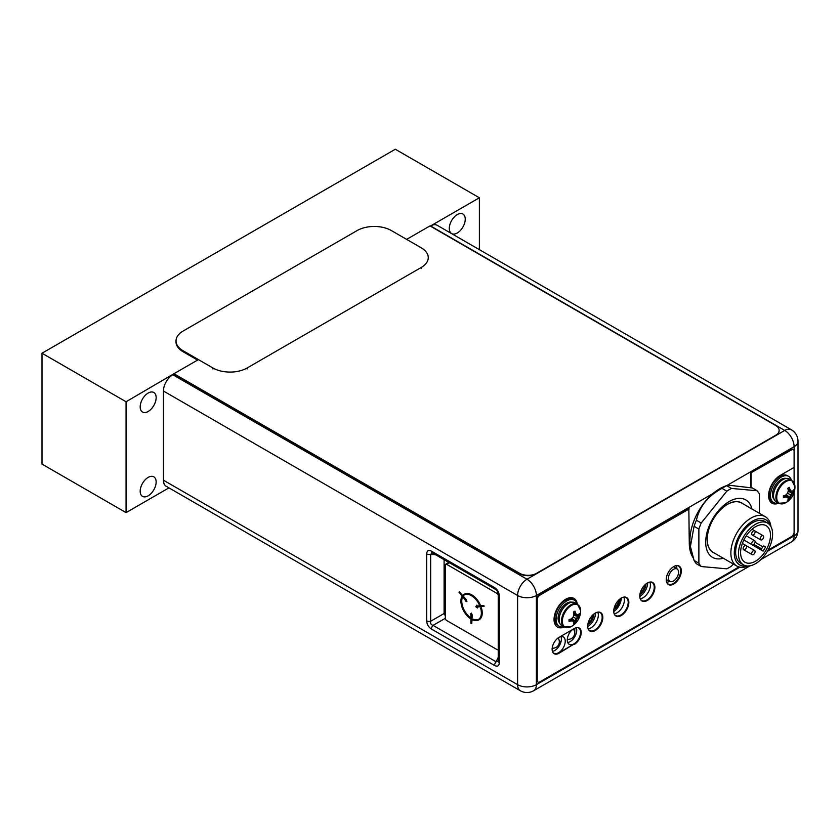 <?xml version="1.0" encoding="UTF-8"?>
<svg xmlns="http://www.w3.org/2000/svg" width="840" height="840" viewBox="0 0 840 840"><rect width="100%" height="100%" fill="white"/><g stroke="black" fill="none" stroke-linecap="round" stroke-linejoin="round"><path stroke-width="1.26" d="M168.934 487.862L126.063 512.62L126.063 401.762L173.943 373.716L519.582 573.269A12.065 6.972 0 0 0 536.644 573.269L536.644 573.657A12.065 6.972 180 0 1 519.582 573.657L173.943 374.115L172.83 374.756L526.995 579.232A13.272 7.665 120 0 0 517.608 595.497A13.272 7.665 0 0 0 536.382 595.497A13.272 7.665 -120 0 0 526.995 579.232L784.728 430.437L430.563 225.96A13.272 7.665 -60 0 1 437.199 225.298L791.364 429.776A13.272 7.665 120 0 0 784.728 430.437A13.272 7.665 60 0 1 794.115 446.691A13.272 7.665 0 0 0 798 441.273A13.272 13.272 0 0 0 791.364 429.776M430.563 225.96L479.378 197.778L395.315 149.247L42 353.231L42 464.09L126.063 512.62M163.443 391.02L163.443 480.197L517.608 684.674A13.272 7.665 120 0 0 520.359 690.753A13.272 13.272 0 0 0 533.631 690.753A13.272 7.665 -120 0 0 536.382 684.674A13.272 7.665 180 0 1 517.608 684.674L517.608 595.497L163.443 391.02A13.272 7.665 -60 0 1 172.83 374.756M520.359 690.753L166.194 486.276A13.272 7.665 -60 0 1 163.443 480.197M576.923 627.596A9.419 5.439 -60 0 1 578.634 628.037A9.419 5.439 -60 0 1 580.587 632.352A9.419 5.439 -60 0 1 576.481 641.823A9.419 5.439 -60 0 1 569.226 644.343A9.419 5.439 -60 0 1 567.273 640.038A9.419 5.439 -60 0 1 572.26 629.716M560.238 636.657A9.419 5.439 -60 0 1 563.273 636.909A9.419 5.439 -60 0 1 565.226 641.225A9.419 5.439 -60 0 1 561.12 650.696A9.419 5.439 -60 0 1 553.865 653.216A9.419 5.439 -60 0 1 552.625 651.956M640.332 599.077A10.385 5.995 120 0 0 641.707 600.495A10.385 5.995 120 0 0 649.708 597.712A10.385 5.995 120 0 0 654.234 587.265A10.385 5.995 120 0 0 652.092 582.519A10.385 5.995 120 0 0 650.171 582.025M614.303 614.103A10.385 5.995 120 0 0 615.678 615.521A10.385 5.995 120 0 0 623.679 612.738A10.385 5.995 120 0 0 628.204 602.291A10.385 5.995 120 0 0 626.062 597.545A10.385 5.995 120 0 0 624.141 597.062M588.273 629.129A10.385 5.995 120 0 0 589.649 630.546A10.385 5.995 120 0 0 597.65 627.764A10.385 5.995 120 0 0 602.175 617.327A10.385 5.995 120 0 0 600.033 612.57A10.385 5.995 120 0 0 598.111 612.087M676.63 565.572A10.385 5.995 -60 0 1 678.542 566.055A10.385 5.995 -60 0 1 680.694 570.812A10.385 5.995 -60 0 1 676.158 581.259A10.385 5.995 -60 0 1 668.168 584.042A10.385 5.995 -60 0 1 666.782 582.624M576.335 627.7A9.419 5.439 -60 0 1 576.744 630.137A9.419 5.439 -60 0 1 567.714 642.526M560.952 636.51A9.419 5.439 -60 0 1 561.383 638.999A9.419 5.439 -60 0 1 552.416 651.389M640.196 598.742A10.385 5.995 120 0 0 650.401 585.05A10.385 5.995 120 0 0 649.813 582.078M614.166 613.767A10.385 5.995 120 0 0 624.372 600.075A10.385 5.995 120 0 0 623.784 597.103M588.137 628.803A10.385 5.995 120 0 0 598.343 615.111A10.385 5.995 120 0 0 597.755 612.139M676.274 565.625A10.385 5.995 -60 0 1 676.851 568.596A10.385 5.995 -60 0 1 676.851 568.806M669.7 581.196A10.385 5.995 -60 0 1 666.655 582.288M445.326 613.347A3.623 2.09 0 0 0 444.098 613.515L445.326 615.825M498.225 657.384L496.136 661.794A3.623 2.09 120 0 0 494.529 665.469C497.48 666.928 499.065 666.015 499.286 662.728A3.623 2.09 180 0 1 498.225 661.259L496.136 661.794L433.052 625.38C430.994 624.74 430.206 623.364 430.679 621.264A3.623 2.09 180 0 1 426.689 620.812C426.909 624.351 428.495 627.102 431.445 629.055A3.623 2.09 -60 0 1 433.052 625.38L445.326 618.293M426.689 553.885A3.623 2.09 0 0 0 430.679 554.327L432.191 552.794A3.623 2.09 -60 0 1 431.445 551.145C428.495 549.686 426.909 550.599 426.689 553.885L426.689 620.812M498.225 594.332A3.623 2.09 0 0 0 499.286 595.791C499.065 592.263 497.48 589.512 494.529 587.559A3.623 2.09 120 0 0 495.275 589.218C497.028 590.236 498.005 591.938 498.225 594.321L498.225 661.248M798 530.46A13.272 7.665 180 0 1 794.115 535.878A13.272 7.665 60 0 1 791.364 541.957A13.272 13.272 0 0 0 798 530.46L798 441.273M759.465 513.335L759.465 494.078A47.67 27.521 120 0 0 757.113 490.739L752.304 487.956L727.828 485.09L726.705 485.667A47.67 27.521 -60 0 0 724.353 486.927A47.67 27.521 -60 0 0 722.012 488.387C708.005 495.842 699.468 506.457 696.402 520.233A47.67 27.521 -60 0 0 694.061 526.281L690.407 546.536L694.061 560.417A47.67 27.521 -60 0 0 696.402 563.755L701.222 566.538L726.821 568.817A47.67 27.521 -60 0 0 731.514 566.107L733.236 563.966M757.113 490.739L731.514 488.45A47.67 27.521 -60 0 0 726.821 491.159L701.222 523.005A47.67 27.521 -60 0 0 698.87 529.053L698.87 563.199A47.67 27.521 120 0 0 701.222 566.538M723.335 558.254A33.191 19.163 -60 0 1 712.572 557.382A33.191 19.163 -60 0 1 705.695 542.188A33.191 19.163 -60 0 1 720.185 508.788A33.191 19.163 -60 0 1 745.763 499.894A33.191 19.163 -60 0 1 751.957 508.998M690.407 546.536L690.249 545.423A42.242 24.392 -60 0 1 719.775 488.723A42.242 24.392 -60 0 1 724.248 486.528L727.828 485.09M726.821 491.159L722.012 488.387M731.514 488.45L726.705 485.667M698.87 563.199L694.061 560.417M698.87 529.053L694.061 526.281M701.222 523.005L696.402 520.233M778.627 503.276L776.244 501.89A13.22 7.633 120 0 1 773.504 495.842A13.22 7.633 -60 0 1 779.268 482.548A13.22 7.633 -60 0 1 789.453 479L791.847 480.386A13.22 7.633 -60 0 0 781.662 483.924A13.22 7.633 -60 0 0 775.887 497.228A13.22 7.633 120 0 0 778.627 503.276L785.589 502.814A17.965 17.965 0 0 0 794.934 486.644A12.873 7.434 -60 0 1 794.934 486.917M791.238 491.075A17.619 3.728 21.2 0 0 792.719 491.075A17.934 10.353 0 0 0 793.706 489.846L793.706 491.715L790.388 494.802L789.348 499.265L787.752 500.157A17.934 10.353 -120 0 0 788.319 498.687A17.619 3.728 -141.2 0 0 787.584 497.396A17.619 3.728 -158.8 0 1 785.547 497.081A17.934 10.353 180 0 1 783.416 497.648L783.416 495.779A17.934 10.353 0 0 0 785.547 495.212A17.619 13.892 -35.1 0 0 787.584 493.185A17.619 13.892 -84.9 0 0 788.319 490.403A17.934 10.353 -120 0 0 787.752 488.281L789.369 487.337A17.934 10.353 60 0 1 789.947 489.468A17.619 3.728 38.8 0 1 791.238 491.075L788.277 490.224M789.369 487.337L789.369 489.143L790.388 490.581M787.983 489.08L789.947 489.468M785.369 495.264L786.734 496.913L784.97 496.755L783.416 497.648M785.547 497.081L784.224 495.59M789.348 499.265L785.726 495.054M793.706 491.715A17.934 10.353 180 0 1 792.719 492.944A17.619 13.892 144.9 0 1 791.238 495.296A17.619 13.892 95.1 0 1 789.947 497.753L786.293 494.529M791.238 495.296L787.584 493.185M792.719 492.944L788.099 491.39M793.726 491.673L788.277 490.634M789.947 497.753A17.934 10.353 60 0 1 789.369 499.212M786.734 496.913L787.584 497.396M778.166 503.013A15.088 8.715 120 0 1 773.598 502.53A15.088 8.715 120 0 1 770.469 495.621A15.088 8.715 -60 0 1 777.053 480.438A15.088 8.715 -60 0 1 788.687 476.396A15.088 8.715 -60 0 1 791.385 480.123M773.598 502.53L772.317 501.795A15.088 8.715 120 0 1 769.188 494.886A15.088 8.715 -60 0 1 775.782 479.703A15.088 8.715 -60 0 1 787.405 475.661L788.687 476.396M564.249 627.039L561.865 625.663A13.22 7.633 120 0 1 559.125 619.615A13.22 7.633 -60 0 1 564.889 606.312A13.22 7.633 -60 0 1 575.075 602.774L577.469 604.149A13.22 7.633 -60 0 0 567.284 607.698A13.22 7.633 -60 0 0 561.519 620.991A13.22 7.633 120 0 0 564.249 627.039L571.221 626.587A17.965 17.965 0 0 0 580.555 610.418A12.873 7.434 -60 0 1 580.555 610.691M576.86 614.849A17.619 3.728 21.2 0 0 578.34 614.838A17.934 10.353 0 0 0 579.327 613.61L579.348 615.437L576.009 618.566L574.97 623.028L573.374 623.921A17.934 10.353 -120 0 0 573.941 622.45A17.619 3.728 -141.2 0 0 573.206 621.17A17.619 3.728 -158.8 0 1 571.169 620.855A17.934 10.353 180 0 1 569.037 621.422L569.037 619.553A17.934 10.353 0 0 0 571.169 618.975A17.619 13.892 -35.1 0 0 573.206 616.949A17.619 13.892 -84.9 0 0 573.941 614.176A17.934 10.353 -120 0 0 573.374 612.045L574.99 611.111A17.934 10.353 60 0 1 575.568 613.242A17.619 3.728 38.8 0 1 576.86 614.849L573.899 613.998M574.99 611.111L574.99 612.906L576.009 614.355M573.605 612.843L575.568 613.242M570.99 619.038L572.355 620.676L570.601 620.519L569.037 621.422M571.169 620.855L569.846 619.353M574.97 623.028L571.347 618.828M573.899 614.408L579.327 615.478A17.934 10.353 180 0 1 578.34 616.718A17.619 13.892 144.9 0 1 576.86 619.059A17.619 13.892 95.1 0 1 575.568 621.516L571.914 618.303M576.86 619.059L573.206 616.949M578.34 616.718L573.731 615.163M575.568 621.516A17.934 10.353 60 0 1 574.99 622.986M572.355 620.676L573.206 621.17M563.798 626.776A15.088 8.715 120 0 1 559.22 626.294A15.088 8.715 120 0 1 556.091 619.395A15.088 8.715 -60 0 1 562.684 604.212A15.088 8.715 -60 0 1 574.308 600.17A15.088 8.715 -60 0 1 577.006 603.887M559.22 626.294L557.938 625.558A15.088 8.715 120 0 1 554.82 618.65A15.088 8.715 -60 0 1 561.404 603.466A15.088 8.715 -60 0 1 573.027 599.424L574.308 600.17M498.225 595.403A1.806 1.05 -120 0 0 496.955 593.376L446.607 564.301A1.806 1.05 -120 0 0 445.694 564.218A1.806 1.05 -120 0 0 445.326 565.047L445.326 618.261A1.806 1.05 -120 0 0 446.607 620.476L496.955 649.551A1.806 1.05 -120 0 0 497.858 649.635A1.806 1.05 -120 0 0 498.225 648.984M461.727 596.915L462.536 597.125A14.175 8.18 -120 0 0 470.495 617.663L470.075 617.915A14.175 8.18 60 0 1 462.105 597.376L461.727 596.915A14.774 8.526 -120 0 0 470.075 618.408L470.075 617.915M470.075 618.408L470.495 617.663M478.947 619.836A14.774 8.526 -120 0 0 479.168 619.721A14.774 8.526 -120 0 0 481.394 607.772L480.596 608.055A14.175 8.18 60 0 1 478.433 619.448A14.175 8.18 60 0 1 472.637 619.385L472.637 619.889A14.774 8.526 -120 0 0 478.737 619.973A14.774 8.526 -120 0 0 480.974 608.024L480.596 608.055M472.637 619.385L473.056 619.143A14.175 8.18 -120 0 0 478.643 619.322M479.703 604.758A14.774 8.526 -120 0 0 463.964 594.374A14.774 8.526 -120 0 0 463.008 595.087L463.386 595.55A14.175 8.18 60 0 1 464.268 594.899A14.175 8.18 60 0 1 479.336 604.79L480.134 604.506A14.774 8.526 -120 0 0 464.394 594.132A14.774 8.526 -120 0 0 464.184 594.258M464.478 594.783A14.175 8.18 -120 0 0 463.806 595.308L463.386 595.55M477.477 607.992L477.131 607.089L484.134 606.26A19.918 11.498 -120 0 0 483.808 605.42L477.236 606.008L476.879 605.105L475.786 606.774L477.477 607.992L477.635 607.047M466.19 599.54L459.322 591.78A19.918 11.498 -120 0 0 458.997 592.231L465.57 600.411L465.224 600.915L466.914 601.661L466.242 599.456L465.895 599.96L459.322 591.78M466.914 601.661L466.242 599.456M471.776 623.669L471.776 614.901L472.374 615.248L471.356 613.085L470.327 614.061L470.925 614.408L470.925 623.175A19.918 11.498 -120 0 0 471.776 623.669L472.206 615.143M472.374 615.248L471.356 613.085M477.236 606.008L476.459 605.356M483.808 605.42L476.805 606.26M483.704 606.501A19.918 11.498 -120 0 0 483.378 605.672M750.719 487.526L750.719 472.931L791.123 449.6A3.623 2.09 -60 0 1 792.939 449.421A3.623 2.09 -60 0 1 793.139 449.568M689.273 508.904L539.795 595.203A3.623 2.09 120 0 0 537.232 599.634L536.812 599.393A3.623 2.09 -60 0 1 539.364 594.951L688.842 508.652L689.273 542.703A43.754 25.263 -60 0 0 693.158 557.792M536.812 599.393L536.812 680.19A3.623 2.09 -60 0 0 537.558 681.849A3.623 2.09 -60 0 0 537.789 681.954M768.054 550.137L791.553 536.571A3.623 2.09 120 0 0 794.115 532.13L794.115 494.393L793.412 494.308M771.813 503.066A16.538 9.545 120 0 0 777.882 503.076M678.899 565.929A10.678 6.163 -60 0 1 680.904 570.686A10.678 6.163 -60 0 1 676.379 581.291A10.678 6.163 -60 0 1 668.231 584.42M652.449 582.383A10.678 6.163 -60 0 1 654.454 587.15A10.678 6.163 -60 0 1 649.929 597.744A10.678 6.163 -60 0 1 641.771 600.873M626.42 597.408A10.678 6.163 -60 0 1 628.425 602.175A10.678 6.163 -60 0 1 623.9 612.77A10.678 6.163 -60 0 1 615.741 615.899M600.39 612.444A10.678 6.163 -60 0 1 602.396 617.2A10.678 6.163 -60 0 1 597.87 627.805A10.678 6.163 -60 0 1 589.722 630.924M553.928 653.594A9.713 5.607 120 0 0 558.569 652.995L573.93 644.123A9.713 5.607 120 0 0 580.22 635.764A9.713 5.607 120 0 0 579.001 627.911M557.256 626.934A16.538 9.545 120 0 0 563.672 626.808M576.765 603.183A16.538 9.545 120 0 0 573.794 598.3M666.225 579.653A10.678 6.163 -60 0 1 670.887 568.911A10.678 6.163 -60 0 1 679.119 566.045A10.678 6.163 -60 0 1 681.335 570.938A10.678 6.163 -60 0 1 676.673 581.679A10.678 6.163 -60 0 1 668.441 584.546A10.678 6.163 -60 0 1 666.225 579.653M778.544 503.223A16.538 9.545 120 0 1 772.023 503.192A16.538 9.545 120 0 1 769.482 489.941A16.538 9.545 120 0 1 780.287 475.377L794.115 467.387L794.115 451.332A3.623 2.09 120 0 0 793.359 449.673A3.623 2.09 120 0 0 791.553 449.852L750.719 472.931M794.115 492.44L794.115 494.393L793.097 494.981M537.232 599.634L537.232 680.442A3.623 2.09 120 0 0 537.989 682.101A3.623 2.09 120 0 0 539.795 681.923L738.958 566.937M751.139 487.641L751.139 473.183M639.775 596.117A10.678 6.163 -60 0 1 644.438 585.365A10.678 6.163 -60 0 1 652.67 582.498A10.678 6.163 -60 0 1 654.875 587.391A10.678 6.163 -60 0 1 650.212 598.143A10.678 6.163 -60 0 1 641.981 600.999A10.678 6.163 -60 0 1 639.775 596.117M613.746 611.142A10.678 6.163 -60 0 1 618.408 600.39A10.678 6.163 -60 0 1 626.64 597.534A10.678 6.163 -60 0 1 628.845 602.417A10.678 6.163 -60 0 1 624.183 613.169A10.678 6.163 -60 0 1 615.951 616.025A10.678 6.163 -60 0 1 613.746 611.142M587.716 626.168A10.678 6.163 -60 0 1 592.379 615.416A10.678 6.163 -60 0 1 600.611 612.559A10.678 6.163 -60 0 1 602.816 617.442A10.678 6.163 -60 0 1 598.154 628.194A10.678 6.163 -60 0 1 589.922 631.061A10.678 6.163 -60 0 1 587.716 626.168M574.361 644.375A9.713 5.607 120 0 0 580.702 635.807A9.713 5.607 120 0 0 579.212 628.026A9.713 5.607 120 0 0 574.361 628.509L558.999 637.381A9.713 5.607 120 0 0 552.647 645.939A9.713 5.607 120 0 0 554.138 653.72A9.713 5.607 120 0 0 558.999 653.247L573.93 644.123M577.3 604.054A16.538 9.545 120 0 0 574.004 598.416A16.538 9.545 120 0 0 561.267 602.847A16.538 9.545 120 0 0 554.043 619.49A16.538 9.545 120 0 0 557.476 627.06A16.538 9.545 120 0 0 564.197 627.008M536.644 573.657L775.603 435.697A12.065 6.972 180 0 0 779.142 430.773A12.065 6.972 180 0 0 779.131 430.574M536.644 573.269L775.603 435.309A12.065 6.972 0 0 0 779.142 430.385A12.065 6.972 0 0 0 775.603 425.45L429.975 225.908L406.634 239.379M198.408 359.604L173.943 373.716M574.78 628.278L574.78 636.72M666.351 581.154A11.466 6.615 120 0 0 667.653 580.24M674.205 566.958A11.466 6.615 120 0 0 674.163 566.36M639.775 596.505A11.466 6.615 120 0 0 647.745 582.803M613.746 611.51A11.466 6.615 120 0 0 621.296 598.059M587.716 626.556A11.466 6.615 120 0 0 595.686 612.853M176.022 340.904A24.139 13.934 0 0 0 183.099 350.763L212.961 368.004A24.139 13.934 0 0 0 247.097 368.004L421.197 267.488A24.139 13.934 0 0 0 428.264 257.639A24.139 13.934 0 0 0 421.197 247.779L391.325 230.538A24.139 13.934 0 0 0 357.189 230.538L183.099 331.055A24.139 13.934 0 0 0 176.022 340.904L176.022 341.891A24.139 13.934 0 0 0 183.099 351.75L197.547 360.087M567.987 639.335L567.284 639.744M560.343 643.745L558.631 644.731M559.314 642.369L561.12 641.329M558.59 637.623L558.59 638.82M646.034 583.905A9.051 5.229 -60 0 1 639.891 594.51M645.047 584.755A9.051 5.229 -60 0 1 640.133 593.219M620.014 598.93A9.051 5.229 -60 0 1 613.861 609.536M619.017 599.781A9.051 5.229 -60 0 1 614.103 608.255M572.817 637.476L573.888 638.096M593.985 613.956A9.051 5.229 -60 0 1 587.832 624.572M592.988 614.817A9.051 5.229 -60 0 1 588.084 623.28M742.928 503.79A28.602 16.517 120 0 0 727.377 504.346A28.602 16.517 120 0 0 708.351 530.744A28.602 16.517 120 0 0 714.441 553.119M770.962 526.617A28.486 16.443 120 0 0 765.25 516.684L741.615 503.034A28.486 16.443 120 0 0 719.67 510.657A28.486 16.443 120 0 0 707.238 539.322A28.486 16.443 120 0 0 713.129 552.363L736.775 566.013A28.486 16.443 120 0 0 748.23 565.992M746.855 506.058L746.75 505.523M765.25 516.684A28.486 16.443 120 0 0 743.306 524.307A28.486 16.443 120 0 0 730.874 552.972A28.486 16.443 120 0 0 736.775 566.013M770.154 525.336A26.072 15.046 120 0 0 749.679 523.1A26.072 15.046 120 0 0 734.286 552.972A26.072 15.046 120 0 0 746.718 565.919M767.602 523.058L764.788 521.43A24.139 13.934 120 0 0 746.193 527.898A24.139 13.934 120 0 0 735.651 552.184A24.139 13.934 120 0 0 740.649 563.241L743.474 564.858A24.139 13.934 120 0 0 762.069 558.4A24.139 13.934 120 0 0 772.601 534.104A24.139 13.934 120 0 0 767.602 523.058A24.139 13.934 120 0 0 749.007 529.526A24.139 13.934 120 0 0 738.465 553.812A24.139 13.934 120 0 0 743.474 564.858M755.538 561.204A21.126 12.191 -60 0 1 744.975 562.254A21.126 12.191 -60 0 1 741.741 545.328A21.126 12.191 -60 0 1 755.538 526.712A21.126 12.191 -60 0 1 766.101 525.662A21.126 12.191 -60 0 1 769.335 542.587A21.126 12.191 -60 0 1 755.538 561.204M763.119 551.124L761.607 550.252A1.208 0.693 120 0 1 761.607 548.856L762.815 546.767A1.208 0.693 120 0 1 764.022 546.063L765.524 546.934A21.126 12.191 -60 0 1 763.119 551.124L752.199 544.813A2.415 1.397 120 0 0 754.058 544.173A2.415 1.397 120 0 0 755.107 541.737A2.415 1.397 120 0 0 754.614 540.635A2.415 1.397 120 0 0 752.755 541.286A2.415 1.397 120 0 0 751.695 543.711A2.415 1.397 120 0 0 752.199 544.813M761.607 550.252L743.841 539.994L761.607 550.252M755.107 531.888A2.415 1.397 120 0 0 754.614 530.785A2.415 1.397 120 0 0 752.755 531.426A2.415 1.397 120 0 0 751.695 533.862A2.415 1.397 120 0 0 752.199 534.965A2.415 1.397 120 0 0 754.058 534.313A2.415 1.397 120 0 0 755.107 531.888M763.644 536.812A2.415 1.397 120 0 0 763.14 535.71A2.415 1.397 120 0 0 761.282 536.351A2.415 1.397 120 0 0 760.231 538.787A2.415 1.397 120 0 0 760.736 539.889A2.415 1.397 120 0 0 762.594 539.238A2.415 1.397 120 0 0 763.644 536.812M755.107 551.597A2.415 1.397 120 0 0 754.614 550.494A2.415 1.397 120 0 0 752.755 551.135A2.415 1.397 120 0 0 751.695 553.571A2.415 1.397 120 0 0 752.199 554.673A2.415 1.397 120 0 0 754.058 554.022A2.415 1.397 120 0 0 755.107 551.597M746.582 546.672A2.415 1.397 120 0 0 746.077 545.559A2.415 1.397 120 0 0 744.219 546.21A2.415 1.397 120 0 0 743.159 548.635A2.415 1.397 120 0 0 743.663 549.749A2.415 1.397 120 0 0 745.521 549.098A2.415 1.397 120 0 0 746.582 546.672M754.625 540.645L746.256 535.815M668.493 578.057A7.119 4.116 -60 0 1 671.716 570.77A7.119 4.116 -60 0 1 677.26 569.09A7.119 4.116 -60 0 1 678.562 572.24A7.119 4.116 -60 0 1 675.57 579.285A7.119 4.116 -60 0 1 670.142 581.406A7.119 4.116 -60 0 1 668.493 578.057M479.378 249.659L479.378 197.778M126.063 401.762L42 353.231M449.295 228.396A11.287 6.51 120 0 0 451.626 233.562A11.287 6.51 120 0 0 460.32 230.538A11.287 6.51 120 0 0 465.245 219.188A11.287 6.51 120 0 0 462.913 214.022A11.287 6.51 120 0 0 454.219 217.046A11.287 6.51 120 0 0 449.295 228.396M156.146 397.645A11.287 6.51 -60 0 1 151.221 409.007A11.287 6.51 -60 0 1 142.527 412.031A11.287 6.51 -60 0 1 140.185 406.865A11.287 6.51 -60 0 1 145.11 395.504A11.287 6.51 -60 0 1 153.804 392.48A11.287 6.51 -60 0 1 156.146 397.645M156.146 482.003A11.287 6.51 -60 0 1 151.221 493.353A11.287 6.51 -60 0 1 142.527 496.377A11.287 6.51 -60 0 1 140.185 491.211A11.287 6.51 -60 0 1 145.11 479.861A11.287 6.51 -60 0 1 153.804 476.837A11.287 6.51 -60 0 1 156.146 482.003M767.382 551.313L794.115 535.878L794.115 532.13M794.115 482.906L794.115 446.691L727.104 485.384M713.045 493.5L536.382 595.497L536.382 684.674L739.925 567.158M448.077 562.842L448.077 561.971M435.54 554.726L430.679 554.327L430.679 621.264L444.098 613.515L444.098 559.671M499.286 595.791L499.286 662.728M431.445 551.145L494.529 587.559M494.529 665.469L431.445 629.055M791.847 480.386L794.934 486.644A12.873 7.434 -60 0 0 785.715 481.73A12.873 7.434 -60 0 0 776.727 497.427A12.873 7.434 120 0 0 785.589 502.814M774.522 490.34A11.287 6.51 -60 0 1 778.596 483.294M774.144 499.401A12.254 7.077 120 0 1 772.475 494.466A12.254 7.077 -60 0 1 777.21 482.811A12.254 7.077 -60 0 1 786.24 478.433M577.469 604.149L580.555 610.418A12.873 7.434 -60 0 0 571.337 605.504A12.873 7.434 -60 0 0 562.349 621.201A12.873 7.434 120 0 0 571.221 626.587M560.144 614.114A11.287 6.51 -60 0 1 564.218 607.068M559.766 623.165A12.254 7.077 120 0 1 558.096 618.23A12.254 7.077 -60 0 1 562.842 606.585A12.254 7.077 -60 0 1 571.861 602.207M446.607 564.301L449.369 562.716M496.955 593.376L497.963 592.799M421.197 268.475L421.197 267.488M247.097 368.991L247.097 368.004M212.961 368.991L212.961 368.004M183.099 351.75L183.099 350.763M761.607 548.856L753.848 544.373M762.815 546.767L755.055 542.283M432.191 552.794L495.285 589.218M533.631 690.753L750.099 565.782M760.977 559.503L791.364 541.957M445.694 564.218L448.833 562.401M428.264 258.625L428.264 257.639M567.304 639.261A6.394 6.394 0 0 0 573.384 629.066M552.195 648.165A6.394 6.394 0 0 0 558.065 637.99M751.978 529.263L763.14 535.71M760.736 539.889L752.199 534.965M742.371 543.428L754.614 550.494M743.663 549.749L752.199 554.673M677.26 569.09L673.712 566.611M670.142 581.406L666.225 579.569"/></g></svg>
